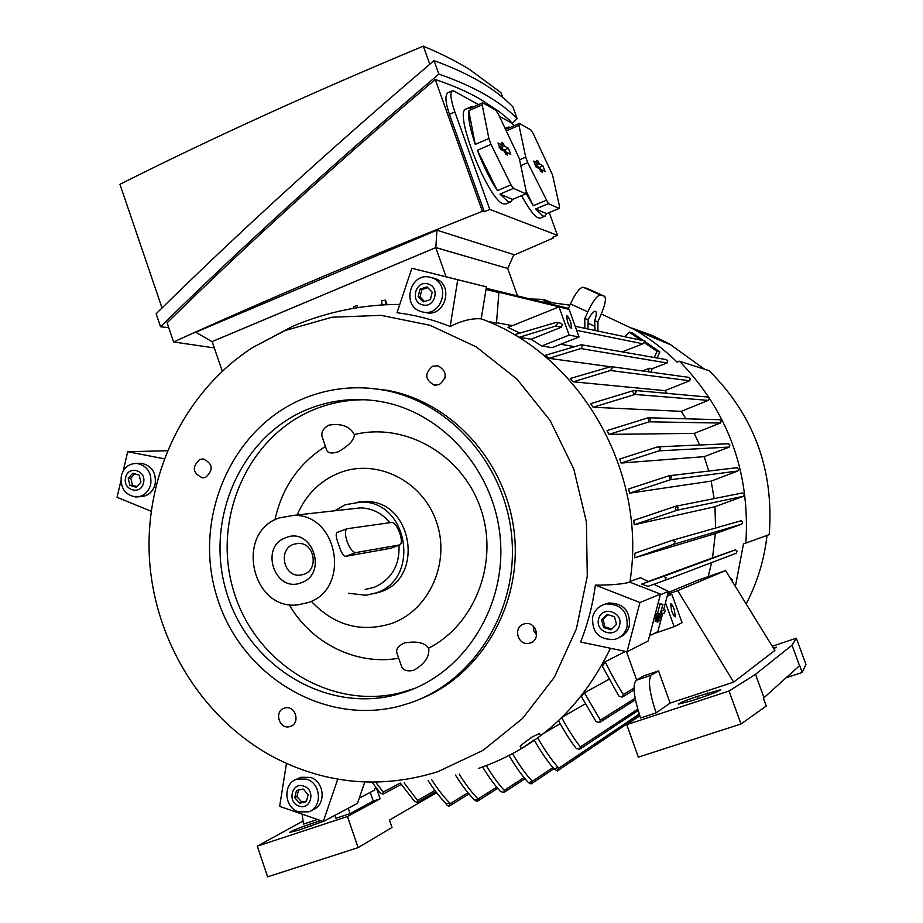 <?xml version="1.0" encoding="UTF-8"?>
<svg xmlns="http://www.w3.org/2000/svg" width="923" height="923" viewBox="0 0 923 923"><rect width="100%" height="100%" fill="white"/><g stroke="black" fill="none" stroke-linecap="round" stroke-linejoin="round"><path stroke-width="1.38" d="M621.098 463.046L619.656 459.043L657.534 446.917L660.741 448.14L658.964 450.862L621.098 463.046L704.214 456.654L729.216 447.078L729.885 444.863L728.178 443.755M715.348 533.575L634.712 557.827L634.909 553.223L671.898 540.417L675.209 541.524L673.675 544.305L741.815 524.126L715.348 533.575L712.533 557.873L735.481 549.843L737.096 551.1L736.196 553.258L664.895 580.359M676.917 510.269L675.578 510.754L675.486 506.3L678.151 507.581L676.917 510.269L743.396 496.286L714.967 506.715L715.567 528.014M714.967 506.715L634.216 524.749L633.813 520.353L675.036 506.462M670.283 479.752L669.152 475.714L671.517 477.064L670.283 479.752L737.858 471.03L711.16 481.102L714.125 498.616M711.16 481.102L629.567 493.17L628.621 488.971L669.152 475.714M704.214 456.654L708.714 471.053M649.561 421.673L647.715 417.923L648.996 417.784L650.507 419.111L649.192 421.811L720.367 423.057L694.234 433.383L699.657 445.001M694.234 433.383L608.961 434.375L607.011 430.591L647.715 417.923M634.955 394.444L632.209 391.017L634.77 390.441L636.178 391.733L634.955 394.444L708.31 400.386L681.197 411.346L686.043 418.8M681.197 411.346L593.097 407.251L590.639 403.674L632.209 391.017M664.883 390.66L573.298 381.81L570.264 378.488L611.026 366.616L612.41 367.885L610.472 370.492L689.7 380.761L664.883 390.66L667.294 393.383M609.388 366.639L549.023 358.332L545.32 355.297L581.421 344.729L582.667 345.975L580.752 348.559L549.023 358.332M573.737 346.483L560.653 344.267M541.709 345.987L552.127 347.648L579.067 336.987L569.156 335.107L541.709 345.987L531.071 339.272L519.268 337.287L514.688 334.645L556.477 322.335L557.607 323.535L555.611 326.073L519.268 337.287M579.067 336.987L569.11 309.367L559.003 306.909L507.996 327.411L519.695 332.995M512.38 325.646L496.516 322.669M485.994 289.464L498.893 292.591L496.482 323.108L487.736 321.469M629.982 581.421L640.504 577.717L648.408 581.605L641.681 584.074L647.946 586.382L664.779 580.405L666.21 577.66L663.383 576.448L735.481 549.843M648.223 581.513L712.533 557.873M660.303 594.804L668.437 591.447L653.853 584.282M668.437 591.447L663.499 610.253L661.133 611.326M649.55 635.797L657.88 631.632L662.552 613.841M659.253 620.002L656.715 619.252L655.492 619.818L655.111 621.271L657.649 622.021L658.03 620.579L659.253 620.002L658.872 621.444L657.649 622.021M662.945 604.427L660.095 603.804L657.626 613.23L655.941 613.991L655.561 615.456L658.111 616.206L658.491 614.753L660.164 613.98L662.945 604.427L660.464 613.841L662.126 613.08L661.745 614.522L658.111 616.206M657.591 616.056L655.722 616.91L655.342 618.364L657.88 619.125L658.261 617.672L660.683 616.541L660.303 617.983L657.88 619.125M655.722 616.91L658.261 617.672M658.676 615.941L660.683 616.541M660.095 603.804L662.645 604.553M657.626 613.23L660.164 613.98M655.941 613.991L658.491 614.753M660.776 612.687L662.126 613.08M655.492 619.818L658.03 620.579M661.03 611.707L661.653 612.941M663.81 609.065L665.402 610.438L664.179 613.091L661.837 614.164M665.495 602.638L674.159 626.705L653.784 633.674M674.309 609.688L675.348 616.829C674.413 616.876 673.179 614.903 671.644 610.934L670.606 603.804C671.552 603.757 672.786 605.719 674.309 609.688M667.179 596.223L671.829 594.262L682.074 622.679L674.159 626.705M671.829 594.262L667.283 595.843M636.639 680.009L626.498 651.626M656.126 712.868L640.574 717.99C633.824 697.453 632.336 684.889 636.109 680.32L643.562 675.936L658.56 670.894L670.11 703.107L656.126 712.868C649.331 692.285 647.75 679.732 651.361 675.209L658.56 670.894M667.721 594.147L677.724 590.662L733.658 682.132L670.11 703.107M668.148 592.531L697.557 580.348L725.593 570.576L774.859 650.461L733.658 682.132M725.593 570.576L677.724 590.662M773.22 647.796L776.462 647.231L773.762 648.673M691.142 700.926L678.359 704.134C679.882 702.772 686.193 700.199 697.292 696.427L720.621 689.746C719.167 691.085 712.844 693.658 701.653 697.465L691.142 700.926M772.263 646.238L796.353 638.197L792.026 645.189L755.522 674.332L729.055 691.015L626.752 724.659L639.812 715.81M729.055 691.015L740.984 724.001L766.252 706.06L763.402 698.215L799.676 665.598L802.191 672.475L786.408 677.655M796.353 638.197L805.952 664.456L802.191 672.475M799.572 665.818L792.026 645.189M764.048 697.776L755.522 674.332M740.984 724.001L638.324 757.148L626.752 724.659M605.153 661.756C611.418 674.54 617.487 685.477 623.348 694.546L622.252 697.107L618.918 696.184L602.477 666.452L605.153 661.756L625.494 651.419M732.308 581.467L732.62 579.771L730.831 578.49M641.681 584.074L663.383 576.448M498.893 292.591L486.006 289.361M222.258 371.127L212.152 341.591L435.748 247.618L446.086 276.727M353.636 308.305L353.486 306.621L357.224 305.617L357.42 307.682M357.916 307.601L357.224 305.617M387.095 304.694L385.514 300.206L381.557 300.725L382.064 304.971M435.748 247.618L507.673 268.431L517.526 295.914M507.685 268.455L435.829 247.549L211.978 341.637L195.757 332.222L436.925 230.173L435.829 247.549M507.823 268.397L513.857 254.621L436.925 230.173M513.557 255.302L553.431 237.961L552.554 237.384L557.446 235.353L489.79 209.417L454.866 111.948C450.712 99.799 449.813 92.75 452.155 90.812L454.081 91.1L478.495 104.657M512.046 123.336L509.658 120.255L499.274 111.648L479.614 98.796C467.061 91.619 452.27 85.193 435.241 79.505L482.417 211.309L484.298 211.736L489.79 209.417M482.417 211.309C369.281 256.202 266.343 299.756 173.605 341.971L214.309 347.925M553.431 237.961L553.131 237.142M499.401 116.275L511.515 123.001L514.307 125.632M484.298 211.736L449.432 114.36C445.359 102.199 444.863 94.977 447.932 92.692L452.155 90.812M512.138 123.405L517.168 118.663C499.851 101.034 473.753 86.174 438.863 74.105C336.48 160.971 243.707 245.195 160.544 326.754L168.747 327.688M435.241 79.505C336.722 163.002 247.341 244.11 167.086 322.819L173.605 341.971M438.863 74.105L434.041 60.641C469.126 73.332 495.42 88.735 512.9 106.86L517.168 118.663M160.544 326.754L156.125 313.774C239.138 231.973 331.772 147.588 434.041 60.641M502.77 97.63L500.97 92.669L468.896 69.006C456.135 61.218 440.929 53.603 423.299 46.15L429.783 64.252M162.033 307.97L119.944 184.3C210.675 138.681 311.801 92.623 423.299 46.15M544.928 216.201L540.566 218.024L538.351 217.943C534.082 215.947 528.498 208.506 521.576 195.607M510.615 201.987L506 203.937L503.312 203.845C488.152 200.279 453.205 111.487 466.034 109.041L466.103 109.018M549.231 212.59L557.446 235.353M559.211 208.425L546.716 213.64L545.124 216.12L542.92 216.04L535.628 209.013L548.354 203.671L559.211 208.425L559.488 206.302L552.554 175.024L533.044 133.235L530.771 129.855L519.361 123.44L506.739 128.932L508.169 127.074L510.557 127.27M525.845 193.807L512.611 199.403L510.823 201.906L508.158 201.791L499.989 194.13L513.5 188.396L525.845 193.807L526.237 191.592L519.291 158.456L498.189 113.771L495.686 110.114L482.694 102.811L469.311 108.718L470.868 106.906L473.291 106.964M499.989 194.13L512.611 199.403M500.52 149.318L498.039 143.019L502.412 145.142L501.431 142.396L503.3 143.353L504.281 146.088L508.354 148.153L510.754 154.349L506.519 152.307L507.512 155.041L505.642 154.118L504.662 151.372L500.52 149.318M482.694 102.811L482.175 104.83L488.89 138.496L491.001 144.369L510.961 184.819L513.5 188.396M506.335 152.353L504.893 150.103L500.681 147.992L500.139 146.503M506.519 152.307L505.135 152.699M504.281 146.088L500.681 147.992M503.3 143.353L502.02 144.034M502.412 145.142L499.043 147.161M488.89 138.496L475.264 144.415C470.015 128.747 467.846 117.521 468.746 110.748L482.175 104.83M468.746 110.748L475.264 144.415M510.961 184.819L497.416 190.588C490.205 179.835 483.525 166.405 477.376 150.287L491.001 144.369M477.376 150.287L497.416 190.588M535.628 209.013L546.716 213.64M536.055 166.994L533.748 161.098L537.578 162.956L536.644 160.394L538.294 161.225L539.217 163.798L542.793 165.609L545.032 171.413L541.328 169.624L542.251 172.186L540.624 171.378L539.69 168.805L536.055 166.994M519.361 123.44L518.968 125.378L525.718 157.141L527.714 162.656L548.354 203.671M540.936 169.74L539.528 167.421L535.825 165.575L535.352 164.271M541.328 169.624L540.117 169.97M539.217 163.798L535.825 165.575M538.294 161.225L537.163 161.825M537.578 162.956L534.59 164.721M525.718 157.141L519.568 159.783M506.496 130.801L518.968 125.378M546.07 200.36L533.309 205.725L525.995 193.219M520.791 165.609L527.714 162.656M526.145 191.119L533.309 205.725M385.514 300.206L386.068 304.74M584.847 328.311L584.801 318.643L587.824 311.859C593.004 300.933 597.204 295.325 600.423 295.037L604.346 296.179C606.503 298.083 605.326 304.382 600.838 315.066L597.896 321.666L594.643 320.916L595.012 330.457M568.118 309.124L570.414 303.955L587.824 311.859M587.42 288.553L583.128 287.249C579.806 287.491 575.571 293.064 570.414 303.955M587.893 328.957L588.205 319.427C591.32 313.901 593.731 311.178 595.416 311.247L595.462 311.259C596.8 312.043 596.523 315.262 594.643 320.916M588.032 323.177L594.85 326.292M584.801 318.643L588.205 319.427M597.942 331.08L597.896 321.666M622.24 351.882L642.939 343.806L644.035 342.364L646.365 342.848L644.692 340.933M640.77 340.114L629.232 332.13L624.825 336.745M570.795 322.45L571.649 328.415C570.564 328.311 569.168 326.084 567.46 321.735L566.607 315.77C567.703 315.885 569.099 318.112 570.795 322.45M559.003 306.909L569.156 335.107M560.815 323.246L562.499 324.561L561.322 327.227L531.071 339.272M654.315 357.513L657.072 351.386L644.035 342.364M610.472 370.492L573.287 381.81M689.7 380.761L690.231 378.465L688.731 377.357M634.516 394.606L593.097 407.251M708.31 400.386L709.337 398.148L707.606 397.017M649.192 421.811L608.961 434.375M720.367 423.057L721.336 420.819L719.455 419.711M670.144 479.81L629.567 493.17M737.858 471.03L738.896 468.803L736.912 467.684M675.578 510.754L634.216 524.749M743.396 496.286L744.434 494.047L742.196 492.997M673.675 544.305L634.712 557.827M741.815 524.126L742.646 521.957L740.846 520.78M647.888 371.715L649.457 368.254L652.273 368.669L650.715 372.107M642.443 370.954L649.457 368.254M580.752 348.559L667.041 362.97L667.687 360.697L666.221 359.601M481.206 318.839C471.999 318.158 461.662 320.696 450.17 326.477C432.852 319.577 415.131 314.997 396.994 312.735L411.877 268.27L486.421 286.845L481.206 318.839C579.932 354.524 647.796 471.549 629.878 582.182L660.487 594.089L648.2 640.943L627.052 651.742L580.659 642.016C587.824 623.763 592.739 604.796 595.404 585.09L639.927 602.534L627.052 651.742M610.438 648.258C581.594 707.953 537.578 748.022 478.379 768.467M364.723 782.173L357.455 803.368L323.292 821.493L279.646 806.367L286.465 763.436M437.744 771.743C381.43 789.119 327.123 784.458 274.846 757.783C202.587 719.663 153.991 640.527 149.364 557.25C144.992 473.961 184.854 391.271 252.694 347.51L285.069 330.549L332.015 317.224L381.164 315.354L430.083 325.311L476.199 346.875L517.007 379.145L550.177 420.565L573.783 468.999L586.393 521.841L587.282 576.137L576.39 628.875L554.4 677.147L522.66 718.348L483.017 750.387L437.744 771.743M205.771 477.26L202.472 477.814C192.653 473.211 191.742 467.096 199.726 459.469L203.222 458.916C212.901 463.634 213.744 469.749 205.771 477.26M290.399 726.424L289.753 726.62C279.323 729.793 273.773 711.345 284.203 708.195L285.057 707.953C295.441 705.022 300.748 723.344 290.399 726.424M530.344 642.985L529.294 643.273C518.068 646.25 512.565 627.432 523.676 624.075L525.06 623.706C536.205 621.133 541.305 639.72 530.344 642.985M439.21 384.614L434.122 385.076C424.834 379.595 424.361 373.296 432.702 366.177L438.056 365.762C447.124 371.392 447.505 377.669 439.21 384.614M368.023 388.098L386.899 390.244C451.728 401.69 506.635 462.019 514.296 533.021C522.268 604 481.656 674.436 420.542 698.873M304.671 398.078C329.938 387.995 356.197 385.318 383.426 390.048C449.87 401.736 505.735 464.684 511.827 537.671C518.288 610.634 473.834 681.359 410.112 702.934L400.49 705.876C323.488 726.666 240.118 674.955 216.755 596.293C192.434 517.93 231.604 427.349 304.671 398.078M308.444 409.004C331.115 400.005 354.663 397.432 379.099 401.274C441.206 411.173 493.955 469.276 500.174 537.232C506.75 605.165 465.642 671.436 406.224 691.685L394.963 695.042C323.777 713.029 247.433 664.572 226.366 591.758C204.433 519.199 241.007 435.864 308.444 409.004M414.865 688.339L400.79 692.723C330.157 710.583 254.367 662.576 233.461 590.374C211.702 518.438 248.01 435.794 314.951 409.177C331.322 402.647 348.375 399.509 366.131 399.786M354.374 434.56C354.294 439.936 348.894 445.694 338.164 451.855C331.369 453.839 327.515 453.17 326.604 449.847L322.727 438.644C320.489 433.152 322.554 428.653 328.9 425.134C341.372 423.161 349.852 426.311 354.374 434.56C404.874 422.042 461.719 454.151 480.329 507.569C499.424 560.792 475.783 624.086 428.653 648.177C429.841 656.368 424.903 663.729 413.862 670.26C406.755 671.863 402.497 670.144 401.101 665.102L397.132 653.657C395.494 649.619 397.917 646.054 404.401 642.95C416.654 640.874 424.742 642.616 428.653 648.177M398.713 658.237C356.255 665.771 311.247 643.216 289.072 604.519M274.95 519.834C281.942 487.84 298.764 463.381 325.427 446.467M297.194 514.976C305.721 494.936 319.716 480.918 339.156 472.922C376.296 458.062 422.249 480.445 436.291 521.368C450.909 562.095 429.403 610.345 391.317 623.579C360.87 632.797 334.334 625.517 311.709 601.738M358.112 502.066L365.554 501.558C412.408 500.104 425.284 578.121 380.345 591.897L373.55 593.731M334.622 510.788L345.352 504.731L360.997 502.031C408.116 500.566 421.073 579.102 375.88 592.958L366.027 595.243L348.49 593.281M351.571 508.885L360.616 507.869C372.304 508.296 382.076 513.234 389.921 522.695M399.001 545.216C399.774 565.58 391.433 579.644 373.965 587.42L365.185 589.439M279.104 517.953L293.583 515.392C338.406 513.684 351.075 589.289 308.097 602.569L298.417 604.773C251.76 611.372 234.419 532.721 279.104 517.953M390.775 548.262L345.698 556.35C343.241 555.911 340.875 551.954 338.603 544.478C336.087 537.913 335.534 533.932 336.953 532.525L337.207 532.421M301.29 582.713C275.008 593.651 259.005 546.681 285.865 537.682C312.124 526.387 328.461 573.829 301.29 582.713M303.875 574.314L299.894 575.156C283.523 576.933 277.904 549.37 293.583 544.293L298.175 543.405C314.305 542.263 319.335 569.433 303.875 574.314M399.751 544.916L400.109 544.801C401.886 543.289 401.782 539.367 399.763 533.044C397.178 526.306 394.559 522.753 391.917 522.406L346.921 528.752C344.89 530.379 344.925 534.567 347.025 541.305C349.84 548.597 352.736 552.358 355.701 552.612L399.751 544.916L390.291 548.435M445.244 373.977L444.863 378.372M533.24 626.117L533.84 630.917L536.598 634.897M298.014 778.643L300.99 777.281L310.405 777.397C324.884 781.516 326.373 805.571 312.424 809.921L311.605 810.336M337.726 779.22L323.292 821.493M298.567 811.882L308.674 811.825C322.681 807.452 321.181 783.281 306.644 779.139L297.183 779.024C282.75 782.9 283.788 807.556 298.567 811.882M298.96 806.044C310.936 810.717 316.116 789.8 303.863 786.142C291.887 781.539 286.765 802.352 298.96 806.044M308.109 794.541L306.355 801.649L299.652 803.195L294.714 797.645L296.468 790.55L303.159 788.992L308.109 794.541M298.51 790.076L296.906 796.595L301.833 802.133L306.505 801.049M294.714 797.645L296.906 796.595M299.652 803.195L301.833 802.133M138.554 463.346L141.127 463.254C151.73 465.469 156.402 472.495 155.133 484.321C152.78 492.178 147.853 496.286 140.377 496.655L138.496 496.793M123.163 471.111L127.697 451.716L164.179 458.766M151.153 511.25L117.048 497.301L120.867 480.929M121.328 475.806C120.105 487.944 124.951 494.993 135.877 496.978C143.4 496.62 148.338 492.49 150.703 484.587C151.972 472.703 147.288 465.642 136.639 463.415C128.874 463.565 123.774 467.696 121.328 475.806M125.643 477.606C122.251 490.101 140.931 495.743 143.492 482.937C146.895 470.384 128.159 464.834 125.643 477.606M136.316 487.309L129.947 485.406L128.193 478.368L132.808 473.234L139.177 475.126L140.931 482.175L136.316 487.309M134.758 473.811L130.789 478.229L132.543 485.244L136.973 486.571M128.193 478.368L130.789 478.229M129.947 485.406L132.543 485.244M486.421 286.845L457.739 279.761L450.17 326.477M433.372 278.065L435.218 278.608C454.797 284.746 444.805 318.4 425.238 312.412M411.877 268.27L457.739 279.761M430.464 277.373C410.274 271.42 400.963 306.309 421.28 311.616L421.973 311.812C441.621 317.835 451.67 283.996 431.999 277.835L430.464 277.373M427.776 283.915C415.235 280.223 409.847 302.121 422.607 304.844C435.148 308.617 440.594 286.615 427.776 283.915M418.177 296.571L420.023 289.107L427.037 286.915L432.218 292.199L430.372 299.675L423.345 301.856L418.177 296.571L420.069 296.952L424.499 301.498M427.776 287.676L421.903 289.51L420.069 296.952M420.023 289.107L421.903 289.51M167.317 450.759L127.697 451.716M604.438 604.38L608.788 603.007C623.567 603.25 630.409 610.888 629.324 625.921C627.686 631.609 624.179 635.543 618.825 637.747M627.04 626.971C628.125 611.845 621.248 604.161 606.399 603.919C599.373 605.453 594.804 609.711 592.681 616.702C591.77 632.474 599.062 640.054 614.556 639.454C620.937 637.608 625.102 633.455 627.04 626.971M619.518 625.263C623.556 611.787 601.634 605.292 598.646 619.021C594.597 632.428 616.449 639.016 619.518 625.263M607.034 614.487L614.487 616.702L616.518 624.363L611.084 629.786L603.642 627.559L601.623 619.91L607.034 614.487M607.669 614.672L603.007 619.345L605.015 626.959L611.868 629.013M601.623 619.91L603.007 619.345M603.642 627.559L605.015 626.959M660.487 594.089L639.927 602.534M595.404 585.09C610.53 585.194 622.021 584.224 629.878 582.182M521.553 748.576L520.191 746.649L521.507 744.815L532.236 736.912L539.494 733.543M534.094 739.969L521.576 748.611L534.094 739.969M359.243 798.141L374.288 790.25L375.649 787.181M376.284 782.969L383.114 792.176L382.953 794.172L380.207 793.007L372.488 782.762M486.294 765.675C492.582 776.024 498.582 784.25 504.293 790.353L503.854 792.442L500.601 791.553C494.89 785.485 488.902 777.304 482.637 767.013M459.169 774.085C465.711 784.596 472.011 792.88 478.056 798.96L477.029 801.429L474.48 799.929C468.376 793.861 462.031 785.565 455.466 775.055M474.48 799.929L478.264 799.191M431.802 779.912C438.113 789.719 444.182 797.495 449.997 803.229L449.005 806.206L446.536 804.856L446.074 803.518C440.213 797.714 434.202 790.03 428.041 780.477M446.074 803.518L449.997 803.229M404.112 782.866L417.554 800.426L417.427 802.364L414.485 801.302L400.317 783.05M657.072 351.386L659.841 351.917L657.095 357.997M629.232 332.13L632.186 332.788L643.643 340.714M646.319 342.571L659.841 351.917M347.475 816.497L257.298 846.149L267.612 876.85L358.089 847.637L347.475 816.497L380.114 798.822L376.526 788.334M358.089 847.637L392.021 827.481L389.483 820.074L436.614 792.707M257.298 846.149L303.067 821.032M323.165 821.447L298.487 830.204L289.534 832.431C291.887 830.758 298.821 827.943 310.336 823.997L320.685 820.593M328.519 818.724L324.261 820.985M380.114 798.822L373.273 801.072L349.944 813.671L335.903 818.286L334.945 815.309M317.5 819.486L303.494 824.101L302.121 814.155M349.944 813.671L348.283 808.236M370.285 792.349L373.273 801.072M544.132 733.081L560.18 723.678M562.245 717.159L585.332 703.868M584.409 692.85L600.377 720.125L599.558 722.536L596.085 721.682L581.409 696.553L584.409 692.85L609.076 679.259M561.726 717.667C568.118 729.505 574.348 739.254 580.394 746.926L579.563 749.291L576.206 748.438C570.449 741.019 564.564 731.777 558.542 720.713M537.774 737.904C544.582 749.949 551.273 759.687 557.838 767.128L558.311 768.49L557.365 770.97L554.4 769.263C547.962 762.04 541.293 752.395 534.405 740.315M554.4 769.263L557.838 767.128M512.577 753.768C519.453 765.432 525.995 774.57 532.225 781.181L531.106 783.892L528.452 782.6C522.303 776.07 515.83 767.071 509.058 755.614M528.683 782.819L532.225 781.181M711.621 562.603L708.195 576.644M667.041 362.97L652.273 368.669M745.876 543.082L769.205 534.625C774.178 470.315 754.16 415.662 709.129 370.665L679.49 361.228C728.132 411.473 750.261 472.08 745.876 543.082L743.476 543.924L735.4 586.474M679.49 361.228L677.136 362.139C664.145 349.448 649.93 338.603 634.47 329.603L601.311 313.993M530.044 298.971L543.624 299.421L544.455 301.729L569.883 305.144M543.624 299.421L551.354 302.34M631.678 328.011L652.353 335.511L669.36 343.898L704.503 369.188M767.013 535.421C764.279 559.707 757.322 582.551 746.176 603.942M658.964 450.862L729.216 447.078M636.109 680.32L651.361 675.209M708.391 695.134L707.629 693.023M698.088 698.642L697.292 696.427M623.348 694.546L633.997 688.12M449.432 114.36L454.866 111.948M508.354 148.153L504.893 150.103M542.793 165.609L539.528 167.421M486.052 289.118L568.153 309.043M587.155 288.438L604.323 296.168L587.19 288.449M583.128 287.249L600.423 295.037M576.679 330.342L642.939 343.806M555.611 326.073L561.322 327.227M355.701 552.612L345.698 556.35M504.293 790.353L524.056 777.57M478.056 798.96L496.736 787.146M450.147 803.679L468.007 792.765M417.554 800.426L434.895 790.446M320.004 822.728L319.416 820.997M311.028 826.05L310.336 823.997M383.114 792.176L400.19 783.05M580.394 746.926L637.735 709.152M558.311 768.49L639.224 714.056M532.283 781.331L552.958 767.601M600.377 720.125L635.139 698.25M662.933 576.563L735.17 549.923M658.803 446.79L728.697 443.732M623.002 696.68L634.066 689.942M466.034 109.041L470.868 106.906M505.296 128.332L508.169 127.074M486.19 288.264L568.453 308.351M575.214 326.281L645.062 341.014M556.477 322.335L561.299 323.35M611.026 366.616L689.158 377.415M634.77 390.441L708.16 397.075M648.996 417.784L720.067 419.723M669.729 475.68L737.396 467.661M676.201 506.173L742.796 492.894M672.579 540.267L741.215 520.71M581.421 344.729L666.625 359.67M399.774 304.417C363.085 304.394 327.48 311.651 292.949 326.165L252.694 347.51M383.426 390.048L386.899 390.244M394.963 695.042L400.79 692.723M360.997 502.031L365.554 501.558M293.583 515.392L360.616 507.869M299.894 575.156L303.39 574.487M399.867 544.893L390.66 548.32M346.921 528.752L336.953 532.525M436.417 385.237L434.122 385.076M532.11 642.154L529.294 643.273M291.495 725.951L289.753 726.62M204.087 477.722L202.472 477.814M300.99 777.281L297.183 779.024M141.127 463.254L136.639 463.415M435.218 278.608L431.999 277.835M608.788 603.007L606.399 603.919M539.413 733.427L540.486 734.927M504.42 792.119L525.025 778.735M477.618 801.095L497.716 788.323M449.57 805.906L468.999 793.953M417.807 802.168L435.864 791.726M383.287 794.011L401.217 784.388M580.279 748.865L638.128 710.525M557.804 770.67L639.639 715.313M531.763 783.523L553.927 768.721M600.112 722.19L635.439 699.807M672.117 345.467L634.47 329.603"/></g></svg>
